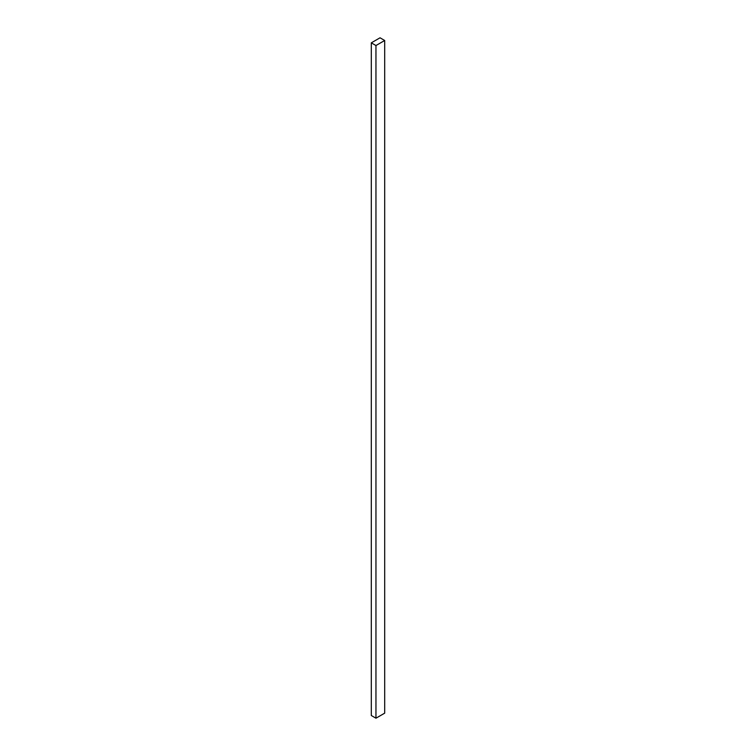 <?xml version="1.0" encoding="UTF-8"?>
<svg xmlns="http://www.w3.org/2000/svg" width="756" height="756" viewBox="0 0 756 756"><rect width="100%" height="100%" fill="white"/><g stroke="black" fill="none" stroke-linecap="round" stroke-linejoin="round"><path stroke-width="1.13" d="M384.7 713.154L384.7 40.493L380.041 37.8L371.3 42.846L371.3 715.507L371.3 42.846L375.959 45.54L375.959 718.2L371.3 715.507L375.959 718.2L375.959 45.54L384.7 40.493L384.7 713.154L375.959 718.2L384.7 713.154M384.7 40.493L380.041 37.8L371.3 42.846L375.959 45.54L384.7 40.493"/></g></svg>
